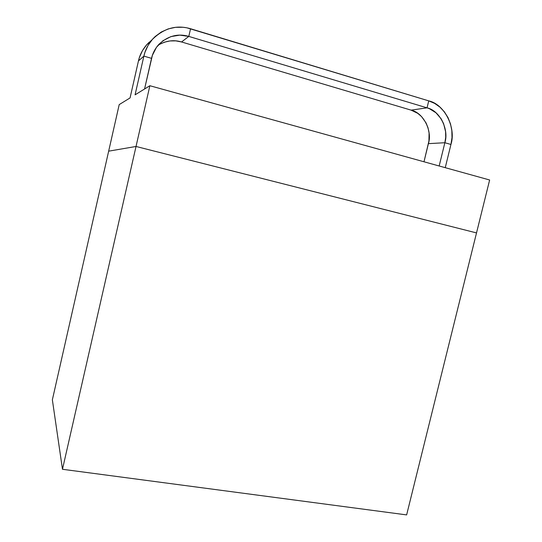 <?xml version="1.0" encoding="UTF-8"?>
<svg xmlns="http://www.w3.org/2000/svg" width="542" height="542" viewBox="0 0 542 542"><rect width="100%" height="100%" fill="white"/><g stroke="black" fill="none" stroke-linecap="round" stroke-linejoin="round"><path stroke-width="0.81" d="M136.028 146.469L108.664 151.164L136.028 146.469L476.52 232.918L136.028 146.469L62.472 469.277L406.636 514.9L62.472 469.277L136.028 146.469L108.664 151.164L119.206 104.606L130.06 97.926L119.206 104.606L52.364 399.813L62.472 469.277L52.364 399.813L108.664 151.164L136.028 146.469L149.87 85.724L135.08 94.83L149.87 85.724L489.636 179.991L149.87 85.724L136.028 146.469L476.52 232.918L406.636 514.9L476.52 232.918L136.028 146.469M489.636 179.991L476.52 232.918L489.636 179.991M445.246 167.674L450.937 144.47L444.867 142.722L428.41 143.644L423.986 161.78L428.925 141.022L429.081 133.014L428.017 127.797L426.053 122.919L421.588 116.625L417.76 113.346L411.093 110.134L427.035 107.838C439.623 110.412 449.21 129.436 444.867 142.722L439.169 165.988L444.867 142.722L428.41 143.644C432.584 130.873 423.261 112.6 411.093 110.134L181.536 41.964L411.093 110.134L427.035 107.838L429.433 108.705L435.978 112.79L441.147 118.806L443.6 123.637L445.585 131.659L445.707 137.228L444.867 142.722L450.937 144.47L451.994 137.614L451.845 130.676L450.497 123.908L447.99 117.56L444.413 111.882L439.894 107.092L434.603 103.373L428.736 100.873C444.467 104.152 456.357 127.919 450.937 144.47L445.246 167.674M151.516 40.264L146.259 45.257C142.255 50.128 139.653 55.345 138.461 60.907L130.06 97.926L138.461 60.907L143.874 56.131L135.08 94.83L143.874 56.131C145.127 50.318 147.844 44.871 152.024 39.783C163.521 28.279 176.367 24.6 190.56 28.74L428.736 100.873L427.035 107.838L188.799 36.409L181.536 41.964L175.798 40.867L170.005 40.941L164.375 42.188L159.131 44.566M149.335 42.086L146.774 44.668L142.492 50.589L139.463 57.316L138.461 60.907L143.874 56.131L151.536 58.34L144.558 88.99L152.377 55.345L156.557 47.174L162.932 40.738L170.913 36.605L179.795 35.128L188.799 36.409L190.56 28.74L188.799 36.409L427.035 107.838L428.736 100.873L186.855 27.811L183.088 27.263L175.527 27.324L168.169 28.922L161.313 32.012L155.229 36.477L152.559 39.166L148.088 45.352L144.924 52.384L143.874 56.131L151.536 58.34C152.614 53.34 155.026 48.712 158.779 44.458C167.912 35.907 177.918 33.225 188.799 36.409L181.536 41.964C173.819 39.58 166.021 40.643 158.142 45.169M152.024 39.783L146.259 45.257"/></g></svg>
